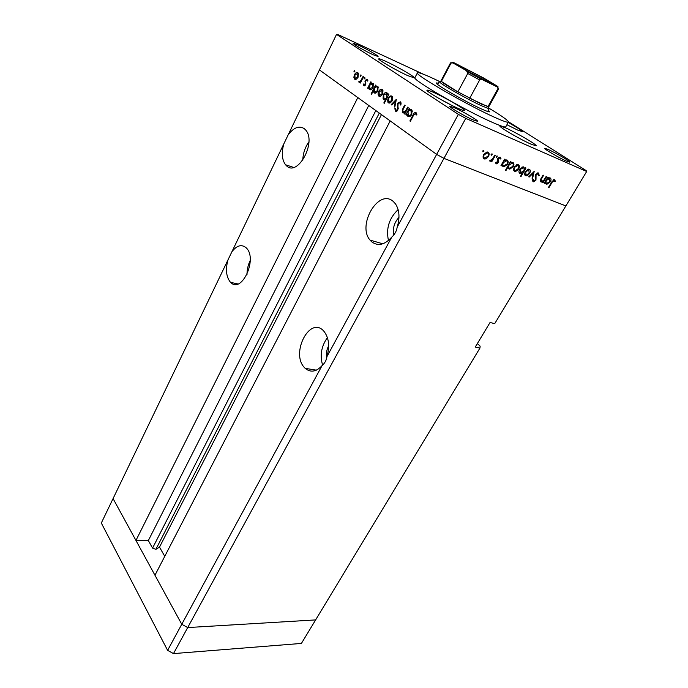 <?xml version="1.0" encoding="UTF-8"?>
<svg xmlns="http://www.w3.org/2000/svg" width="688" height="688" viewBox="0 0 688 688"><rect width="100%" height="100%" fill="white"/><g stroke="black" fill="none" stroke-linecap="round" stroke-linejoin="round"><path stroke-width="1.03" d="M164.75 556.343L159.513 547.106L155.892 549.334L152.564 548.112L148.341 540.562L135.949 540.45L357.803 97.576L319.43 69.927L436.648 154.387L390.199 120.916L154.963 575.245L181.761 624.283L113.073 498.594L101.317 523.026L167.614 650.358L173.488 653.6L301.413 643.426L315.629 619.914L187.704 627.568L181.761 624.283L167.614 650.358M288.16 134.874L283.86 143.809C281.34 152.702 281.891 159.685 285.511 164.742L286.466 165.731C297.405 177.212 316.652 142.726 305.902 130.273L304.449 128.768C299.22 125.362 293.785 127.4 288.16 134.874L336.527 34.4L458.363 114.354L436.648 154.387L443.949 158.352L436.648 154.387L397.182 227.143C396.546 231.116 394.74 234.436 391.773 237.111L326.938 356.642C326.422 360.245 324.796 363.238 322.079 365.603L181.761 624.283L187.704 627.568L173.488 653.6M397.182 227.143C400.046 217.752 399.461 209.96 395.411 203.768L393.158 201.369C378.469 188.245 356.848 225.389 370.075 240.129L371.563 241.712C377.91 246.502 384.644 244.971 391.773 237.111M326.938 356.642C329.956 346.03 328.89 337.498 323.738 331.04L323.523 330.816C309.815 315.792 290.585 353.107 304.277 367.401L305.197 368.364C310.606 372.801 316.231 371.89 322.079 365.603M230.033 281.736L230.618 282.347C241.402 294.232 257.871 259.075 246.424 248.05L246.287 247.904C241.703 244.008 236.904 245.289 231.899 251.748L227.977 259.901C225.458 269.137 226.146 276.413 230.033 281.736M477.343 343.579L480.138 346.098L479.949 348.076L315.629 619.914L187.704 627.568L443.949 158.352L565.871 205.927L494.732 323.618L490.045 322.5L475.236 347.087L479.949 348.076M227.977 259.901L113.073 498.594L135.949 540.45M283.86 143.809L231.899 251.748M148.341 540.562L368.751 105.462M159.513 547.106L381.462 114.621M308.903 141.84C305.042 147.344 303.012 153.467 302.797 160.201M250.226 260.442C248.093 264.88 247.018 269.558 247.009 274.495M327.428 337.636C321.391 346.038 319.774 355.206 322.595 365.139M328.666 345.763C326.611 349.762 325.923 353.959 326.602 358.353M398.128 209.608C389.124 218.173 385.899 228.476 388.453 240.508M398.98 217.348C394.293 222.491 392.521 228.425 393.665 235.15M438.308 83.188L436.261 82.904C434.162 83.712 465.217 101.669 481.316 108.885C486.554 111.258 489.349 112.221 489.701 111.791L488.342 110.243M439.305 81.373L433.535 78.63C423.61 74.037 418.235 72.111 417.418 72.842C413.531 74.046 467.307 105.152 494.629 117.313C503.281 121.208 507.882 122.791 508.441 122.06C508.423 120.624 502.051 116.074 489.314 108.412M417.418 72.842L414.941 77.615C410.96 79.017 464.572 110.183 491.929 122.172C500.589 126.007 505.207 127.538 505.8 126.747L508.441 122.06M458.44 108.532C462.319 110.252 464.409 110.931 464.701 110.562C465.957 109.65 445.162 97.533 433.629 92.416C429.527 90.584 427.308 89.844 426.964 90.214C425.468 90.979 446.933 103.501 458.44 108.532M407.786 75.637L414.443 77.933C415.526 77.151 396.856 66.366 385.753 61.327C381.41 59.349 379.071 58.523 378.727 58.858C377.437 59.529 396.692 70.658 407.786 75.637M506.936 124.726L517.548 130.032L522.355 131.649C521.908 130.574 517.195 127.512 508.217 122.455M531.17 144.222L536.176 145.813C537.466 144.97 515.94 132.406 505.284 127.727L499.927 125.981C498.387 126.669 520.549 139.63 531.17 144.222M454.467 107.758C462.912 111.447 478.624 120.641 477.635 121.346L473.172 119.944C464.744 116.306 448.662 106.881 449.797 106.27L454.467 107.758M373.077 54.73L378.082 56.511C378.821 55.995 366.162 48.702 358.345 45.133L353.142 43.267C352.316 43.722 365.259 51.179 373.077 54.73M566.68 161.19L569.845 162.179C570.791 161.628 555.147 152.487 547.923 149.348L544.595 148.281C543.52 148.746 559.473 158.085 566.68 161.19M546.186 176.386L546.685 176.592L543.099 182.673L542.591 182.466L543.236 181.374L540.957 181.942C539.985 181.211 540.08 179.964 541.232 178.218L543.073 175.096L543.58 175.302L541.129 179.594L541.895 181.305L543.838 180.187L546.186 176.386M535.574 174.554L538.549 172.955L539.203 175.509L538.472 175.732L538.042 173.815L536.081 174.778L535.892 180.385L533.338 181.77L532.632 179.731L533.406 179.405L534.189 180.996L535.359 180.213L535.574 174.554M534.198 171.415L532.589 178.407L532.03 178.183L533.252 173.118L529.227 177.04L528.659 176.816L534.198 171.415M529.657 173.367L527.791 175.328L526.26 175.827L524.54 174.012L525.236 171.553L528.59 169.11L529.313 169.257C530.56 169.979 530.672 171.355 529.657 173.367L529.184 173.058M518.726 168.887L516.843 170.865L515.295 171.372L513.506 169.515L514.203 167.029L517.582 164.561L518.339 164.707C519.612 165.447 519.741 166.84 518.726 168.887L518.245 168.56M502.206 164.621L501.535 165.799L500.984 165.576L504.631 159.169L505.181 159.401L504.553 160.51L507.082 160.046C508.389 160.82 508.527 162.248 507.503 164.329L504.029 166.797L503.289 166.651L501.715 164.286M483.784 150.388L483.896 151.36L482.942 151.885L482.821 150.913L483.784 150.388M586.683 171.493L565.871 205.927L443.949 158.352L465.776 118.37L586.683 171.493L586.15 170.59L508.441 121.759M488.471 156.477L486.536 158.532L484.971 159.04L484.163 158.885L482.993 157.088L483.655 154.499L487.121 151.953L487.964 152.117C489.331 152.908 489.503 154.353 488.471 156.477L487.964 156.133M492.032 153.802L492.135 154.766L491.189 155.29L491.086 154.336L492.032 153.802M494.835 155.11L495.394 155.342L491.731 161.818L491.172 161.594L491.705 160.639L489.985 161.25L489.615 160.829L490.312 160.261L492.238 159.478L494.835 155.11M497.106 155.909L497.209 156.864L496.272 157.389L496.168 156.434L497.106 155.909M498.387 162.592L496.667 163.882L495.635 162.42L496.332 162.024L496.908 163.056L497.811 162.394L497.768 158.489L500.159 157.174L500.959 158.584L500.245 159.031L499.462 157.922L498.344 158.687L498.74 161.517L498.387 162.592L497.888 162.248M508.036 166.926L505.869 170.71L505.327 170.495L510.436 161.568L510.978 161.8L510.35 162.901L512.852 162.437C514.142 163.211 514.271 164.621 513.257 166.685L509.791 169.136L509.068 168.999L507.555 166.599M524.789 168.956L525.46 167.795L525.985 168.018L520.911 176.764L520.377 176.558L522.493 172.912L520.016 173.436C518.743 172.697 518.623 171.303 519.638 169.265L523.069 166.823L523.783 166.969L524.789 168.956L524.05 168.465M545.412 182.225L544.75 183.343L544.251 183.146L547.837 177.065L548.336 177.28L547.717 178.33L550.073 177.865C551.251 178.579 551.337 179.921 550.323 181.89L546.969 184.255L544.965 181.924M554.15 180.471L552.12 182.286L548.869 187.764L548.37 187.566L551.673 182.002L554.253 179.551L555.44 181.142L554.777 181.658L553.281 179.903M423.533 74.287L337.705 34.452L336.527 34.4M407.64 107.147L408.13 107.483L404.707 114.045L404.217 113.701L404.836 112.522L402.652 112.763L402.901 108.429L404.647 105.083L405.129 105.419L402.807 110.028L403.159 112.024L405.413 111.224L407.64 107.147M397.587 103.183L400.364 101.824L400.984 104.903L400.296 105.04L399.891 102.736L398.06 103.527L397.862 110.011L395.48 111.164L394.843 108.67L395.557 108.42L396.004 110.286L397.372 109.71L397.587 103.183L398.12 103.415M396.331 99.356L394.809 107.122L394.293 106.76L395.445 101.145L391.739 104.98L391.223 104.619L396.331 99.356M392.16 100.852L390.457 102.779L388.453 102.83L387.55 100.758L388.204 98.109C389.356 96.148 390.586 95.494 391.885 96.148L392.409 96.69L392.16 100.852M382.502 94.153L380.834 96.071L378.882 96.139L378.004 94.101L378.641 91.478C379.776 89.535 380.98 88.881 382.244 89.517L382.752 90.033L382.502 94.153M368.682 87.281L368.097 88.442L367.65 88.133L370.832 81.812L371.279 82.121L370.729 83.214L373.292 83.515L373.068 87.651C371.933 89.569 370.746 90.214 369.508 89.586L368.682 87.281L369.224 87.514M354.741 70.589L354.784 71.578L354.036 72.008L353.993 71.027L354.741 70.589M358.095 77.219L356.513 79.103L354.664 79.206L353.847 77.254L354.466 74.708C355.55 72.808 356.676 72.154 357.872 72.747L358.328 73.203L358.095 77.219M360.968 74.872L361.019 75.869L360.254 76.308L360.211 75.31L360.968 74.872M363.066 76.463L363.505 76.764L360.374 83.042L359.936 82.741L360.392 81.82L359.016 82.25L358.749 81.769L360.856 80.677L363.066 76.463M364.846 77.538L364.889 78.544L364.124 78.974L364.081 77.976L364.846 77.538M365.646 84.65L363.918 85.673L363.445 84.134L364.012 83.807L364.296 84.899L365.19 84.375L365.285 80.29L367.254 79.197L367.856 80.763L367.263 81.141L366.885 79.989L365.741 80.565L365.646 84.65M373.438 90.524L371.529 94.308L371.081 93.989L375.579 85.08L376.035 85.389L375.476 86.49L378.073 86.808L377.85 90.971C376.706 92.889 375.502 93.534 374.246 92.897L373.438 90.524L373.954 90.739M387.834 95.125L388.445 93.929L388.909 94.256L384.291 103.286L383.827 102.959L385.744 99.201L383.551 99.407L383.078 98.909L383.293 94.712C384.454 92.768 385.676 92.123 386.966 92.76L388.35 95.348M406.943 113.95L406.307 115.163L405.825 114.827L409.257 108.257L409.747 108.592L409.154 109.727L411.45 109.607L412 110.183L411.751 114.492C410.521 116.47 409.231 117.115 407.864 116.41L406.943 113.95L407.537 114.199M415.526 113.52L413.531 115.326L410.375 121.329L409.885 120.985L413.084 114.887C413.884 112.978 414.873 112.221 416.051 112.608L416.842 114.586L416.18 115.077L415.526 113.52L416.773 114.045M458.363 114.354L465.776 118.37M354.853 71.406L353.993 71.027M355.214 79.438L354.664 79.206M356.014 79.352L355.825 78.776M354.501 77.529L353.847 77.254M354.948 74.915L354.466 74.708M357.915 73.693L358.448 73.418M360.615 75.491L360.564 76.334M354.896 75.001L355.051 78.441L357.665 76.918L357.82 73.848L357.493 73.513L354.896 75.001M358.646 74.02L357.493 73.513M358.138 77.125L357.665 76.918M361.088 75.697L360.211 75.31M360.417 82.947L359.936 82.741M360.882 82.027L360.392 81.82M359.815 82.225L358.749 81.769M360.306 81.889L359.618 81.588M361.432 80.926L360.856 80.677M364.967 78.363L364.081 77.976M364.055 84.4L363.445 84.134M365.225 85.295L364.434 84.951M365.681 84.59L365.19 84.375M365.904 83.953L365.354 83.721M365.612 81.666L364.967 81.382M365.775 80.505L365.285 80.29M367.848 80.401L366.885 79.989M368.149 88.348L367.65 88.133M371.623 83.601L370.729 83.214M370.092 89.836L369.508 89.586M370.875 89.767L370.651 89.122M369.697 85.269L369.895 88.804L372.621 87.333L372.414 83.798L369.697 85.269M373.61 84.323L372.414 83.798M373.12 87.548L372.621 87.333M371.58 94.204L371.081 93.989M376.388 86.886L375.476 86.49M374.848 93.155L374.246 92.897M375.631 93.095L375.416 92.45M374.435 88.563L374.633 92.115L377.394 90.644L377.187 87.092C376.216 86.585 375.295 87.075 374.435 88.563M378.391 87.608L377.187 87.092M377.901 90.859L377.394 90.644M379.492 96.397L378.882 96.139M380.258 96.337L380.008 95.666M378.692 94.394L378.004 94.101M379.157 91.693L378.641 91.478M382.167 90.438L382.812 90.137M379.105 91.788L379.277 95.357L382.046 93.835L381.849 90.3L379.105 91.788M383.07 90.833L381.849 90.3M382.562 94.05L382.046 93.835M384.343 103.174L383.827 102.959M386.269 99.425L385.744 99.201M384.162 99.665L383.551 99.407M384.927 99.605L384.678 98.926M383.809 94.927L383.293 94.712M386.854 93.68L387.533 93.379M386.794 97.171L386.57 93.559L383.758 95.03L383.973 98.625C384.962 99.149 385.899 98.668 386.794 97.171L387.31 97.386M387.783 94.075L386.57 93.559M389.098 103.105L388.453 102.83M389.838 103.054L389.571 102.34M388.256 101.059L387.55 100.758M388.729 98.332L388.204 98.109M391.756 97.06L392.452 96.741M388.677 98.427L388.858 102.039L391.687 100.517L391.481 96.939C390.492 96.44 389.554 96.939 388.677 98.427M392.728 97.481L391.481 96.939M392.212 100.74L391.687 100.517M394.835 106.993L394.293 106.76M395.987 101.377L395.445 101.145M391.833 104.877L391.223 104.619M401.078 103.243L399.891 102.736M395.935 111.353L395.48 111.164M396.873 111.146L396.778 110.613M395.548 108.962L394.843 108.67M397.286 110.82L396.322 110.424M397.905 109.934L397.372 109.71M398.266 108.584L397.612 108.317M398.146 107.259L397.354 106.932M400.184 103.097L400.932 102.581M404.768 113.933L404.217 113.701M405.378 112.755L404.836 112.522M403.245 113.013L402.652 112.763M404.08 112.927L403.933 112.35M406.04 111.49L405.413 111.224M406.367 115.051L405.825 114.827M410.177 110.166L409.154 109.727M411.209 110.484L411.983 110.157M408.569 116.702L407.864 116.41M407.33 115.851L409.274 116.659L408.956 115.876M412.318 111L411.854 111.017M408.036 111.869L408.276 115.601C409.326 116.143 410.315 115.653 411.261 114.139L411.003 110.407C409.953 109.848 408.964 110.338 408.036 111.869M412.31 110.957L411.003 110.407M411.811 114.371L411.261 114.139M410.444 121.208L409.885 120.985M416.051 114.002L416.636 113.46M416.808 114.32L415.827 113.907M482.959 150.724L483.896 151.36M485.866 158.068L486.536 158.532M484.06 157.707L483.148 157.853M483.492 158.429L484.163 158.885M487.242 151.953L487.405 152.856M484.232 154.731C483.458 156.348 483.578 157.475 484.61 158.085L487.912 156.236C488.686 154.628 488.557 153.527 487.508 152.925L484.232 154.731L483.724 154.379M486.304 152.108L487.508 152.925M491.215 154.146L492.135 154.766M491.232 161.482L491.731 161.818M496.289 156.245L497.209 156.864M495.756 162.351L496.573 162.91M499.213 157.174L500.959 158.584M498.826 157.363L499.737 157.982M497.845 158.352L498.344 158.687M497.544 158.962L498.146 159.367M497.407 159.599L498.456 160.313M497.716 160.82L498.74 161.517M501.045 165.464L501.535 165.799M504.063 160.175L504.553 160.51M506.299 159.891L506.454 160.717M507.013 163.993L507.503 164.329M503.143 165.473L502.309 165.619L504.029 166.797M502.661 166.221L503.289 166.651M503.367 162.592C502.575 164.2 502.696 165.292 503.728 165.86L506.961 164.097C507.727 162.506 507.606 161.413 506.609 160.82L503.367 162.592L502.876 162.256M505.456 160.046L506.609 160.82M505.388 170.383L505.869 170.71M509.86 162.574L510.35 162.901M512.053 162.282L512.199 163.082M512.766 166.358L513.257 166.685M508.914 167.812L508.14 167.967M508.501 168.612L509.068 168.999M509.163 164.965C508.372 166.565 508.484 167.648 509.507 168.216L512.715 166.453C513.48 164.879 513.368 163.796 512.379 163.211L509.163 164.965L508.673 164.638M511.236 162.437L512.379 163.211M516.206 170.435L516.843 170.865M514.409 170.048L513.626 170.203M513.988 170.83L514.572 171.235L518.193 168.663C518.967 167.107 518.864 166.049 517.892 165.481L514.744 167.244C513.97 168.809 514.065 169.876 515.02 170.461M517.548 164.561L517.677 165.335M514.263 166.926L514.744 167.244M516.748 164.716L517.892 165.481M520.438 176.455L520.911 176.764M521.968 172.559L522.493 172.912M519.827 172.241L519.07 172.404M519.44 173.058L520.016 173.436M522.966 166.823L523.061 167.554M523.637 170.934C524.428 169.368 524.333 168.302 523.336 167.734L520.162 169.48L520.472 172.679L523.637 170.934M522.209 166.986L523.336 167.734M519.689 169.162L520.162 169.48M527.171 174.907L527.791 175.328M525.383 174.503L524.643 174.666M525.004 175.311L525.572 175.698M528.504 169.11L528.616 169.85M525.77 171.768L526.019 174.933L526.518 175.027L529.132 173.152L528.874 170.022L525.77 171.768L525.297 171.45M527.748 169.274L528.874 170.022M532.065 178.054L532.589 178.407M532.779 172.8L533.252 173.118M528.754 176.721L529.227 177.04M537.577 172.912L537.569 173.746M538.549 175.07L539.203 175.509M537.018 173.135L538.042 173.815M535.625 174.477L536.081 174.778M535.247 175.32L535.806 175.689M535.496 178.424L536.322 178.983M535.427 180.075L535.892 180.385M533.08 180.385L532.624 180.6M532.615 180.075L533.647 180.763M542.651 182.372L543.099 182.673M542.772 181.064L543.236 181.374M540.699 180.695L540.252 180.849M540.656 179.284L541.129 179.594M544.303 183.051L544.75 183.343M547.27 178.029L547.717 178.33M549.205 177.736L549.299 178.39M549.875 181.589L550.323 181.89M546.117 182.939L545.464 183.094M545.816 183.773L546.341 184.126M546.556 180.299C545.765 181.83 545.842 182.853 546.779 183.378L549.832 181.675L549.609 178.596L546.556 180.299L546.1 180.007M548.542 177.891L549.609 178.596M548.431 187.471L548.869 187.764M553.668 179.68L555.44 181.142M464.4 68.129C472.871 72.249 488.729 81.072 491.017 82.947C492.178 83.902 490.639 83.351 486.399 81.304C475.399 76.007 454.63 64.096 459.679 66.005L464.4 68.129M488.446 82.276L461.648 67.794M488.102 107.147L489.297 108.506L488.446 108.515L481.445 105.728C468.184 99.726 442.436 85.174 439.692 82.156L439.236 81.433L441.025 81.691M453.168 63.09L451.732 62.763L450.915 63.339L450.528 62.857L441.008 80.857L441.455 81.545C443.562 83.411 449.032 86.851 457.864 91.857L481.308 104.026L488.815 106.709L498.662 88.881L497.88 88.769L497.863 87.668L496.813 86.722C498.568 87.393 498.637 87.152 497.02 86.009L483.397 77.873L454.071 62.754C452.093 61.954 451.792 62.066 453.168 63.09L482.142 79.584L496.813 86.722M482.142 79.584L479.674 79.937L469.715 98.272L487.981 106.709L497.88 88.769M450.915 63.339L441.343 81.433L457.864 91.857L467.745 73.478L466.739 71.242M152.564 548.112L375.829 110.562M155.892 549.334L379.294 113.064M362.499 78.785L362.008 78.578M365.956 83.059L365.165 82.715M403.443 108.652L402.901 108.429M406.952 109.753L406.402 109.521M413.643 115.128L413.084 114.887M535.135 176.842L536.055 177.461M541.43 177.882L541.886 178.183M551.673 181.993L552.12 182.286M521.53 139.492L513.067 134.865M398.49 71.062L393.398 68.344M451.56 105.247L438.652 98.281M479.674 79.937L467.745 73.478M316.368 370.153L305.197 368.364M237.953 283.972L230.618 282.347M293.552 167.408L285.511 164.742M382.803 243.793L370.075 240.129M369.766 89.732L369.998 89.259M354.243 78.767L355.773 79.43M357.82 73.848L358.68 74.218M358.895 82.113L359.437 82.345M363.728 85.475L364.459 85.794M367.057 80.161L367.848 80.513M369.052 89.122L370.686 89.818M372.758 84.16L373.653 84.547M373.808 92.45L375.442 93.138M377.54 87.453L378.434 87.84M378.4 95.641L380.12 96.372M382.218 90.678L383.113 91.065M383.078 98.909L384.798 99.64M386.966 93.972L387.817 94.333M387.955 102.314L389.752 103.08M391.859 97.343L392.771 97.73M400.124 102.985L401.087 103.398M395.144 110.811L396.4 111.336M402.282 112.376L403.796 113.004M411.415 110.837L412.37 111.241M415.75 113.761L416.799 114.199M484.971 159.04L483.251 157.862M486.872 152.805L486.02 152.22M490.295 161.31L489.624 160.846M499.462 157.922L498.723 157.432M496.667 163.882L495.816 163.297M506.007 160.708L505.181 160.149M509.791 169.136L508.165 168.035M511.795 163.099L510.978 162.549M515.295 171.372L513.644 170.254M517.333 165.378L516.499 164.819M520.687 173.574L519.113 172.507M522.794 167.631L521.968 167.081M526.26 175.827L524.677 174.761M528.332 169.919L527.515 169.377M537.655 173.737L536.872 173.221M533.768 181.856L532.744 181.176M541.516 182.053L540.329 181.254M546.969 184.255L545.515 183.283M549.11 178.502L548.327 177.986M553.952 180.437L553.212 179.946M490.441 83.145L491.017 82.947M441.455 81.545L439.692 82.156M439.236 81.433L437.637 84.452M489.297 108.506L487.646 111.499M487.99 106.709L488.446 108.515M497.863 87.668L498.662 88.881M451.732 62.763L450.528 62.857M481.626 79.387L467.178 71.561M459.825 66.59L459.679 66.005"/></g></svg>
